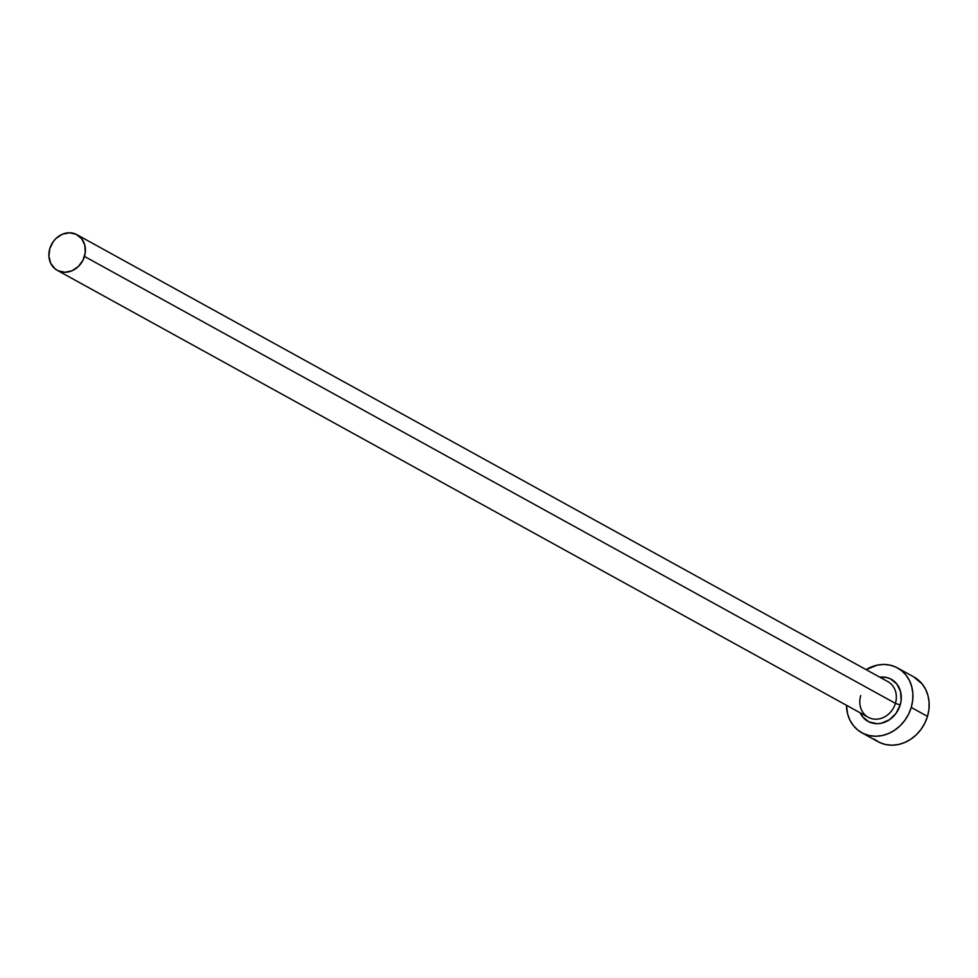 <?xml version="1.0" encoding="UTF-8"?>
<svg xmlns="http://www.w3.org/2000/svg" width="978" height="978" viewBox="0 0 978 978"><rect width="100%" height="100%" fill="white"/><g stroke="black" fill="none" stroke-linecap="round" stroke-linejoin="round"><path stroke-width="1.47" d="M860.726 695.566A20.355 17.604 -61.1 0 0 869.063 717.705A20.355 17.604 -61.1 0 0 895.42 703.365L900.2 704.967A24.047 20.807 118.9 0 1 880.995 723.304A24.047 20.807 118.9 0 1 860.163 712.828L862.633 716.813L869.002 721.898L877.009 723.696L881.239 723.255L889.369 719.796L896.031 713.365L900.2 704.967L895.42 703.365A20.355 17.604 -61.1 0 0 887.89 681.642L76.956 234.708A20.355 17.604 118.9 0 1 84.487 256.432L895.42 703.365L84.487 256.432A20.355 17.604 118.9 0 1 57.311 270.356A20.355 17.604 118.9 0 1 49.792 248.632A20.355 17.604 118.9 0 1 76.956 234.708M861.838 732.766L878.085 741.715A37.005 32.005 -61.1 0 0 927.486 716.409A37.005 32.005 -61.1 0 0 913.807 676.91L897.547 667.95A37.005 32.005 118.9 0 1 911.239 707.449L927.486 716.409L911.239 707.449A37.005 32.005 118.9 0 1 861.838 732.766A37.005 32.005 118.9 0 1 846.459 705.272L847.645 714.013L849.968 720.224L853.452 725.676L857.926 730.15L863.256 733.488L869.197 735.554L875.554 736.251L882.07 735.578L888.489 733.561L894.577 730.26L900.09 725.798L904.821 720.37L908.586 714.172L911.239 707.449L912.67 700.444L912.853 693.439L911.753 686.703L909.418 680.48L905.946 675.04L901.459 670.553L896.141 667.228L890.188 665.162L883.831 664.453L877.315 665.126L866.105 669.624A37.005 32.005 118.9 0 1 897.547 667.95M879.809 677.179L886.508 677.485L890.383 678.818L896.753 683.903L900.53 691.483L901.129 700.419L900.2 704.967A24.047 20.807 118.9 0 0 879.809 677.179M874.185 739.111L879.503 742.449L885.457 744.502L891.814 745.212L898.317 744.539L904.748 742.51L910.824 739.209L916.337 734.759L921.068 729.331L924.833 723.133L927.486 716.409L928.929 709.405L929.1 702.4L928 695.651L925.665 689.441L922.193 683.989L913.709 676.849M57.311 270.356L868.244 717.277A20.355 17.604 -61.1 0 0 895.42 703.365A20.355 17.604 -61.1 0 0 887.083 681.226M49.792 248.632L48.9 256.334L50.783 263.461L55.171 268.926L58.093 270.759L64.866 272.275L71.981 270.796L78.35 266.529L83.02 260.136L85.269 252.581L84.768 245.026L81.565 238.608L76.174 234.304L69.414 232.788L62.299 234.268L55.917 238.534L53.313 241.517L49.792 248.632"/></g></svg>
